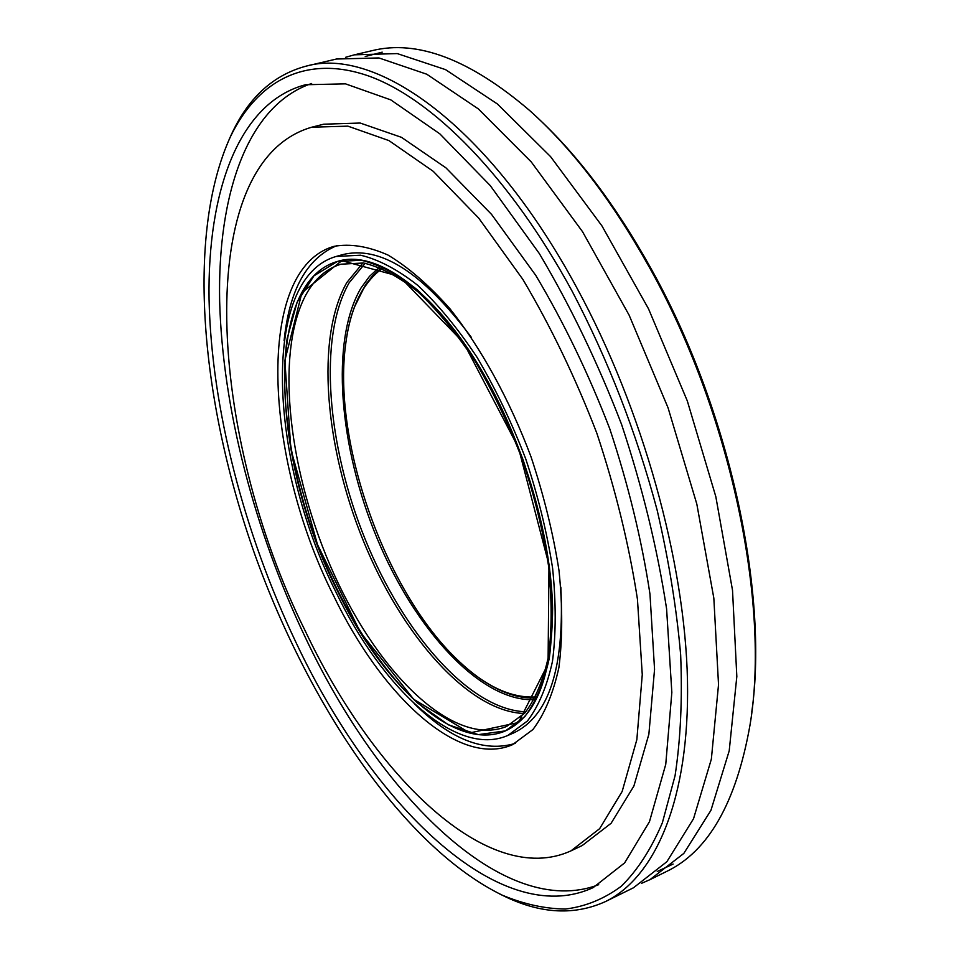 <?xml version="1.0" encoding="UTF-8"?>
<svg xmlns="http://www.w3.org/2000/svg" width="959" height="959" viewBox="0 0 959 959"><rect width="100%" height="100%" fill="white"/><g stroke="black" fill="none" stroke-linecap="round" stroke-linejoin="round"><path stroke-width="1.44" d="M572.235 291.392C608.234 360.14 636.524 433.024 657.119 510.044C668.795 560.308 676.646 608.593 680.662 654.913C682.448 699.339 680.578 739.605 675.064 775.711L662.357 822.798C651.041 849.386 637.315 870.556 621.192 886.32C604.002 899.015 585.41 906.591 565.402 909.048C544.892 908.784 523.842 904.169 502.276 895.179C404.278 847.348 309.913 707.298 255.262 555.705C201.198 403.907 185.147 235.794 230.472 136.622C257.144 81.371 305.37 53.776 368.903 76.085C432.281 98.861 509.673 176.264 572.235 291.392M499.423 893.824L505.621 896.845C541.559 913.915 574.873 915.485 605.573 901.52C655.321 877.197 689.761 799.422 687.483 680.638C685.038 562.022 642.722 409.109 577.126 288.347C489.725 125.905 376.252 46.272 306.233 66.111C273.651 74.826 248.908 97.195 231.994 133.205L229.129 139.475M605.573 901.52L633.443 887.794L666.889 861.697L693.537 818.71L711.35 759.156L718.531 684.618L713.832 598.128L696.821 504.05L668.051 407.803L629.14 315.187L582.545 231.706L531.238 161.915L478.349 108.906L426.767 74.215L378.889 57.936L336.489 59.014L306.233 66.111M295.983 642.422C371.265 802.359 499.016 931.129 593.189 887.59L624.633 862.896L649.459 821.707L665.75 764.371L671.839 692.422L666.589 608.797C657.359 548.5 642.362 487.052 621.588 424.453C597.877 362.898 570.437 305.909 539.27 253.476L490.217 185.543L439.821 133.84L390.816 99.892L345.492 83.853L305.513 84.74C238.671 102.361 207.36 191.656 209.05 299.244C211.4 407.971 244.042 533.216 295.983 642.422M354.41 54.819L372.152 50.647C417.285 39.439 469.778 59.386 529.62 110.489C572.032 148.405 611.662 200.179 648.536 265.823C730.231 410.608 770.652 604.194 749.95 725.376C736.176 802.851 708.293 851.592 666.313 871.599L649.962 879.655L683.839 853.39L710.943 810.331L729.212 750.825L736.824 676.479L732.52 590.3L715.822 496.654L687.303 400.91L648.524 308.834L601.94 225.892L550.538 156.593L497.433 103.992L445.539 69.635L397.254 53.584L354.41 54.819L345.516 57.336M751.808 711.782C768.986 591.439 728.564 406.113 650.046 266.818C615.882 205.873 579.092 156.868 539.689 119.803M382.209 52.158L365.223 56.497M657.251 871.491L673.122 864.059M641.487 883.347L649.962 879.655M311.615 83.505C247.194 105.37 217.489 194.761 219.647 301.126C222.476 408.558 254.71 531.394 305.873 638.622C379.752 794.819 503.931 920.832 598.692 884.678M570.977 850.861L582.173 845.562L611.099 823.29L633.899 786.032L648.871 734.222L654.553 669.346L649.974 594.124C641.763 539.965 628.349 484.822 609.732 428.697C588.466 373.519 563.808 322.416 535.757 275.365L491.523 214.348L445.935 167.849L401.461 137.329L360.188 123.04L323.698 124.202L311.687 127.223C190.481 162.311 208.571 436.932 305.166 630.758C373.578 775.495 487.987 888.729 570.977 850.861L599.627 828.684L622.151 791.475L636.848 739.629L642.266 674.656L637.447 599.255C629.092 544.952 615.57 489.629 596.87 433.312C575.544 377.918 550.862 326.599 522.823 279.345L478.661 218.041L433.204 171.301L388.934 140.589L347.901 126.144L311.687 127.223M333.276 595.048C381.43 695.611 458.714 768.267 512.49 744.699L532.892 729.571C544.508 714.227 553.163 693.573 558.881 667.62C562.597 638.922 562.645 606.591 559.013 570.653C553.187 533.36 543.861 495.443 531.046 456.892C509.661 399.843 481.25 348.213 450.083 308.918C429.045 285.195 408.342 267.237 387.963 255.034C368.244 246.307 350.227 243.43 333.936 246.367C254.626 269.107 264.013 457.946 333.276 595.048M414.12 703.51C450.37 739.437 484.079 752.731 515.247 743.393M336.885 245.624C306.88 258.199 289.282 289.882 284.104 340.661M507.791 735.481L527.474 720.952C538.658 706.184 546.99 686.32 552.48 661.35C556.052 633.731 556.088 602.66 552.588 568.112C546.978 532.269 538.023 495.839 525.7 458.81C511.698 422.38 495.479 388.551 477.055 357.311C457.815 328.398 438.047 304.411 417.752 285.35C397.661 269.551 378.601 259.493 360.584 255.202L336.153 256.473C260.249 278.206 269.023 459.721 335.818 591.799C382.197 688.526 456.364 757.946 507.791 735.481L513.389 733.06C548.896 716.565 564.707 667.932 560.835 587.172M471.325 337.34C423.027 272.5 379.92 244.977 342.015 254.782L336.153 256.473M337.1 590.169C382.581 684.966 455.201 752.791 505.465 730.878L524.777 716.637C535.757 702.168 543.921 682.688 549.291 658.21C552.792 631.142 552.828 600.682 549.387 566.829C543.897 531.73 535.11 496.031 523.051 459.757C509.337 424.082 493.441 390.936 475.388 360.32C456.556 331.994 437.184 308.486 417.285 289.798C397.589 274.298 378.913 264.444 361.243 260.237L337.28 261.507C263.054 282.749 271.541 460.62 337.1 590.169M493.322 391.668C444.832 297.949 378.601 247.686 337.28 261.507L313.929 275.844L297.062 302.337L287.125 338.707C279.537 394.125 289.81 465.774 313.773 534.75C339.066 603.247 376.623 665.114 417.692 703.091L448.464 724.872L478.325 734.63L505.465 730.878C536.465 716.469 552.168 675.604 552.6 608.258C551.245 542.65 528.673 459.289 493.322 391.668M382.209 268.508C362.178 283.253 349.927 309.026 345.456 345.815C332.749 443.765 386.213 592.962 458.234 660.559C485.062 686.141 510.883 698.272 535.721 696.941M525.904 711.782C470.114 710.187 403.655 633.899 365.391 539.809C327.031 445.659 317.825 337.508 349.16 282.749L365.187 263.269M362.946 262.91L346.822 282.533C315.451 337.568 324.777 446.199 363.305 540.744C401.749 635.242 468.436 711.89 524.393 713.496M379.356 267.345L369.431 276.42L360.956 288.072C329.968 340.984 339.03 446.894 377.043 538.227C414.911 629.548 480.591 701.976 534.259 699.65M306.065 294.533C314.804 278.757 326.432 268.64 340.948 264.193L363.521 262.994C380.435 266.986 398.572 276.588 417.908 291.776C437.496 310.177 456.616 333.396 475.256 361.447C493.13 391.763 508.869 424.597 522.475 459.96C534.427 495.923 543.13 531.286 548.572 566.05C551.976 599.555 551.964 629.631 548.524 656.292C543.226 680.303 535.314 699.231 524.789 713.064L506.592 726.466C454.098 747.732 379.356 674.656 334.283 574.741C288.899 474.861 274.106 353.727 306.065 294.533M354.482 306.976L365.499 284.811L372.799 275.533L381.119 268.052M535.17 697.984C520.737 698.536 505.633 694.148 489.881 684.834M301.929 292.663L284.859 360.5L290.877 449.315L317.453 544.472L360.308 632.197L413.677 699.267L469.766 732.916L518.411 722.523L548.057 663.928L548.992 564.923L518.423 447.685L463.605 342.759L399.447 276.42L341.812 260.668L301.929 292.663M502.276 895.179L505.621 896.845M230.472 136.622L231.994 133.205M381.406 268.172C361.675 284.02 349.687 309.901 345.456 345.815M535.314 697.708C510.008 697.996 484.319 685.613 458.234 660.559"/></g></svg>
